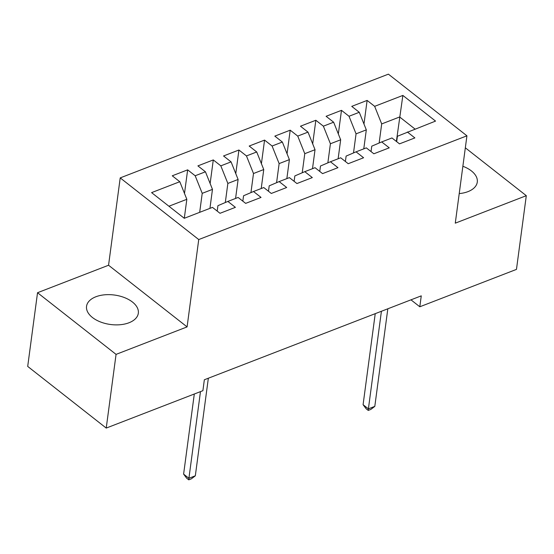 <?xml version="1.0" encoding="UTF-8"?>
<svg xmlns="http://www.w3.org/2000/svg" width="554" height="554" viewBox="0 0 554 554"><rect width="100%" height="100%" fill="white"/><g stroke="black" fill="none" stroke-linecap="round" stroke-linejoin="round"><path stroke-width="0.83" d="M128.992 322.76A26.114 14.854 7.6 0 0 138.327 313.218A26.114 14.854 7.6 0 0 124.373 297.56A26.114 14.854 7.6 0 0 95.884 296.764A26.114 14.854 7.6 0 0 86.549 306.307A26.114 14.854 7.6 0 0 100.503 321.964A26.114 14.854 7.6 0 0 128.992 322.76M459.224 193.595A26.114 14.854 7.6 0 0 467.95 191.642A26.114 14.854 7.6 0 0 477.285 182.1A26.114 14.854 7.6 0 0 462.867 166.269M37.534 292.72L116.063 354.38L187.086 326.902L108.556 265.241L37.534 292.72L27.7 366.416L106.23 428.076L202.896 390.688L204.35 379.767L421.262 295.857L419.807 306.777L516.466 269.389L526.3 195.687L465.332 147.814M108.556 265.241L120.211 177.896L388.402 74.153L466.932 135.813L198.741 239.557L120.211 177.896M396.38 141.422L402.862 95.427L374.656 106.333L367.122 100.419L351.742 106.368L359.276 112.289L349.02 116.257L341.486 110.336L326.098 116.292L333.633 122.205L323.377 126.173L315.842 120.26L300.462 126.208L307.996 132.122L297.74 136.09L290.206 130.176L274.819 136.125L282.353 142.039L272.097 146.007L264.563 140.093L249.182 146.041L256.717 151.962L246.461 155.93L238.926 150.009L223.539 155.965L231.073 161.879L220.817 165.847L213.283 159.926L197.903 165.881L205.437 171.795L195.181 175.763L187.647 169.849L172.259 175.798L179.794 181.712L186.83 199.302L168.922 206.227M402.862 95.427L435.548 121.091L397.398 136.256L396.678 141.658M179.794 181.712L151.595 192.626L184.281 218.29L212.48 207.376L220.014 213.297L235.402 207.341L227.867 201.427L238.123 197.459L245.657 203.373L261.038 197.425L253.503 191.511L263.759 187.543L271.294 193.457L286.681 187.508L279.147 181.594L289.403 177.626L296.937 183.54L312.317 177.592L304.783 171.671L315.039 167.703L322.573 173.624L337.961 167.668L330.426 161.754L340.682 157.786L348.217 163.707L363.597 157.752L356.063 151.838L366.319 147.87L373.853 153.783L389.24 147.835L381.706 141.921L391.962 137.953L399.496 143.867L414.877 137.918L407.342 131.997M199.682 212.327L202.217 193.346L212.473 189.378L209.938 208.359M195.181 175.763L202.217 193.346M205.437 171.795L212.473 189.378M225.305 202.522L227.853 183.429L238.109 179.461L235.575 198.443M220.817 165.847L227.853 183.429M231.073 161.879L238.109 179.461M227.867 201.427L217.923 205.679L217.203 211.081M250.948 192.605L253.497 173.513L263.752 169.545L261.218 188.526M246.461 155.93L253.497 173.513M256.717 151.962L263.752 169.545M253.503 191.511L243.559 195.763L242.839 201.164M276.584 182.688L279.133 163.596L289.389 159.628L286.854 178.61M272.097 146.007L279.133 163.596M282.353 142.039L289.389 159.628M279.147 181.594L269.202 185.846L268.482 191.248M302.228 172.765L304.776 153.673L315.032 149.705L312.498 168.693M297.74 136.09L304.776 153.673M307.996 132.122L315.032 149.705M304.783 171.671L294.839 175.923L294.119 181.324M327.864 162.848L330.413 143.756L340.668 139.788L338.134 158.769M323.377 126.173L330.413 143.756M333.633 122.205L340.668 139.788M330.426 161.754L320.482 166.006L319.755 171.408M353.507 152.932L356.056 133.839L366.312 129.871L363.777 148.853M349.02 116.257L356.056 133.839M359.276 112.289L366.312 129.871M356.063 151.838L346.118 156.09L345.398 161.491M379.144 143.015L381.692 123.923L399.642 116.977L415.001 129.04M374.656 106.333L381.692 123.923M381.706 141.921L371.762 146.173L371.035 151.574M116.063 354.38L106.23 428.076M466.932 135.813L455.277 223.165L526.3 195.687M187.086 326.902L198.741 239.557M410.971 299.839L419.807 306.777M184.295 218.283L186.83 199.302M367.122 100.419L363.971 124.034M341.486 110.336L338.335 133.95M315.842 120.26L312.691 143.874M290.206 130.176L287.055 153.79M264.563 140.093L261.412 163.707M238.926 150.009L235.775 173.624M213.283 159.926L210.132 183.54M187.647 169.849L184.496 193.464M375.231 313.661L363.085 404.697L368.396 408.866L381.415 311.272M374.802 406.387L370.813 409.427L368.251 410.417L368.396 408.866L374.802 406.387L387.828 308.793M368.251 410.417L366.132 408.755L363.085 404.697M194.302 394.012L183.609 474.127L188.914 478.289L200.479 391.616M195.327 475.81L191.338 478.85L188.776 479.847L188.914 478.289L195.327 475.81L208.346 378.223M188.776 479.847L186.65 478.178L183.609 474.127"/></g></svg>
